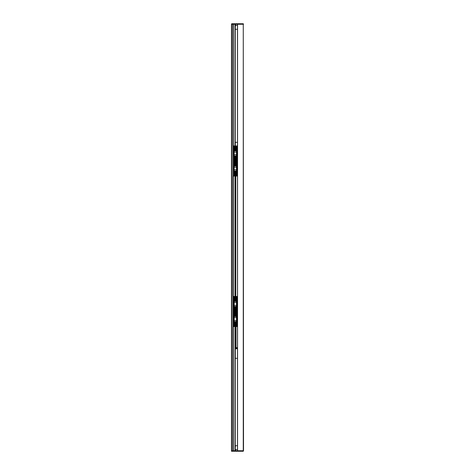 <?xml version="1.0" encoding="UTF-8"?>
<svg xmlns="http://www.w3.org/2000/svg" width="475" height="475" viewBox="0 0 475 475"><rect width="100%" height="100%" fill="white"/><g stroke="black" fill="none" stroke-linecap="round" stroke-linejoin="round"><path stroke-width="0.71" d="M231.729 23.75L231.479 24.255L232.922 24.255L232.922 450.745L231.479 450.745L231.479 451.25L231.479 24.255L243.521 24.255L243.271 23.75L243.521 450.745L231.729 450.745L231.729 23.75L243.271 23.75M232.982 450.745L232.982 24.255M235.796 171.018L235.796 301.477M235.796 222.371L235.796 218.732M235.796 218.684L235.671 171.018M235.796 253.804L235.671 301.477M235.796 224.883L235.796 224.527M235.796 247.457L235.796 247.107M235.796 249.969L235.796 249.618M235.671 208.4L235.671 209.653M235.671 262.841L235.671 264.094M235.796 155.966L235.796 166.001M235.618 155.966L235.618 159.351M235.618 162.61L235.618 166.001M235.796 162.61L235.416 162.486L235.541 159.351L235.416 162.486M235.921 150.949L235.921 145.926L236.598 145.926L236.598 176.035L235.921 176.035L235.921 171.018M235.843 171.018L235.921 176.035M235.921 145.926L235.843 150.949M235.843 155.966L235.843 166.001M237.5 176.035L236.924 176.035L236.924 145.926L237.5 145.926M236.598 176.035L236.924 176.035M236.924 145.926L236.598 145.926M236.598 146.057L236.847 175.91M234.163 152.101L236.52 152.172L234.163 152.101L234.163 150.949L236.52 150.949L236.52 152.101M236.52 152.172L236.52 154.743L234.163 154.743L234.163 152.172M234.163 154.743L236.52 154.743M236.52 154.808L236.52 155.966L234.163 155.966L234.163 154.808M234.163 167.152L236.52 167.224L234.163 167.152L234.163 166.001L236.52 166.001L236.52 167.152M236.52 167.224L236.52 169.795L234.163 169.795L234.163 167.224M234.163 169.795L236.52 169.795M236.52 169.86L236.52 171.018L234.163 171.018L234.163 169.86M234.086 176.035L234.84 176.035L234.84 171.018L234.84 176.035M233.837 146.057L233.837 175.91M234.086 146.057L234.086 175.91M232.982 145.926L233.759 145.926L233.914 176.035M234.84 145.926L234.84 150.949L234.84 145.926L233.759 145.926M233.759 176.035L232.982 176.035M234.84 166.001L234.84 155.966L234.84 166.001M235.796 306.494L235.796 316.528M235.618 306.494L235.618 309.878M235.618 313.138L235.618 316.528M235.796 312.639L235.796 313.138L235.416 313.013L235.416 310.003M235.416 312.639L235.796 309.878M237.5 326.562L236.924 326.562L236.924 296.459L235.843 296.459L235.843 301.477M236.598 296.584L236.598 326.562L235.921 326.562L235.921 321.545M235.843 321.545L235.921 326.562M235.843 306.494L235.843 316.528M236.598 326.562L236.924 326.562M236.924 296.459L237.5 296.459M236.847 296.584L236.847 326.438M234.163 302.628L236.52 302.7L234.163 302.628L234.163 301.477L236.52 301.477L236.52 302.628M236.52 302.7L236.52 305.271L234.163 305.271L234.163 302.7M234.163 305.271L236.52 305.271M236.52 305.336L236.52 306.494L234.163 306.494L234.163 305.336M234.163 317.686L236.52 317.751L234.163 317.686L234.163 316.528L236.52 316.528L236.52 317.686M236.52 317.751L236.52 320.322L234.163 320.322L234.163 317.751M234.163 320.322L236.52 320.322M236.52 320.387L236.52 321.545L234.163 321.545L234.163 320.387M234.086 326.562L234.84 326.562L234.84 321.545L234.84 326.562M233.837 296.584L233.837 326.438M234.086 296.584L234.086 326.438M232.982 296.459L233.759 296.459L233.759 326.562L232.982 326.562M234.086 296.459L234.763 296.459L234.763 301.477M234.84 296.459L234.84 301.477L234.763 296.459M234.84 316.528L234.84 306.494L234.84 316.528M235.285 150.949L235.285 142.292L237.5 142.292M237.5 358.298L235.285 358.298L235.285 348.763L237.5 348.763M236.045 347.73L236.045 326.562M237.423 347.635L236.295 347.635L237.423 347.635M235.345 25.508L235.214 29.272L235.345 25.508L237.5 25.508M237.5 29.272L235.345 29.272M235.345 445.728L235.214 449.492L235.345 445.728L237.5 445.728M237.5 449.492L235.345 449.492M235.683 24.255L235.214 24.504M243.271 451.25L243.521 450.745L243.271 451.25L231.729 451.25M235.683 450.745L235.214 450.496M237.5 24.255L237.5 450.745M237.547 24.255L243.271 24.255L243.271 450.745L237.547 450.745L237.547 24.255M234.982 450.745L234.982 321.545M234.982 316.528L234.982 306.494M234.982 301.477L234.982 171.018M234.982 166.001L234.982 155.966M234.982 150.949L234.982 24.255M234.941 24.255L234.941 150.949M234.941 155.966L234.941 166.001M234.941 171.018L234.941 301.477M234.941 306.494L234.941 316.528M234.941 321.545L234.941 450.745M233.284 24.255L233.284 145.926M233.284 176.035L233.284 296.459M233.284 326.562L233.284 450.745M235.57 155.966L235.57 159.351M235.57 162.61L235.57 166.001M235.796 162.112L235.416 162.112M235.796 159.855L235.416 159.855M235.921 166.001L235.921 155.966M234.763 145.926L234.763 150.949M234.763 155.966L234.763 166.001M234.763 171.018L234.763 176.035M235.57 306.494L235.57 309.878M235.57 313.138L235.57 316.528M235.796 310.383L235.416 310.383M235.921 316.528L235.921 306.494M235.921 301.477L235.921 296.459M234.763 306.494L234.763 316.528M234.763 321.545L234.763 326.562M236.295 347.635L235.921 348.015L237.5 348.015M235.214 24.255L235.214 25.508M235.214 29.272L235.214 150.949M235.214 155.966L235.214 166.001M235.214 171.018L235.214 301.477M235.214 306.494L235.214 316.528M235.214 321.545L235.214 445.728M235.214 449.492L235.214 450.745M235.671 222.371L235.671 224.527M235.671 224.883L235.671 247.107M235.671 247.457L235.671 249.618M235.671 249.969L235.671 253.804M235.921 348.015L235.921 348.763M235.493 24.504L235.493 25.508M235.493 450.496L235.493 449.492"/></g></svg>
